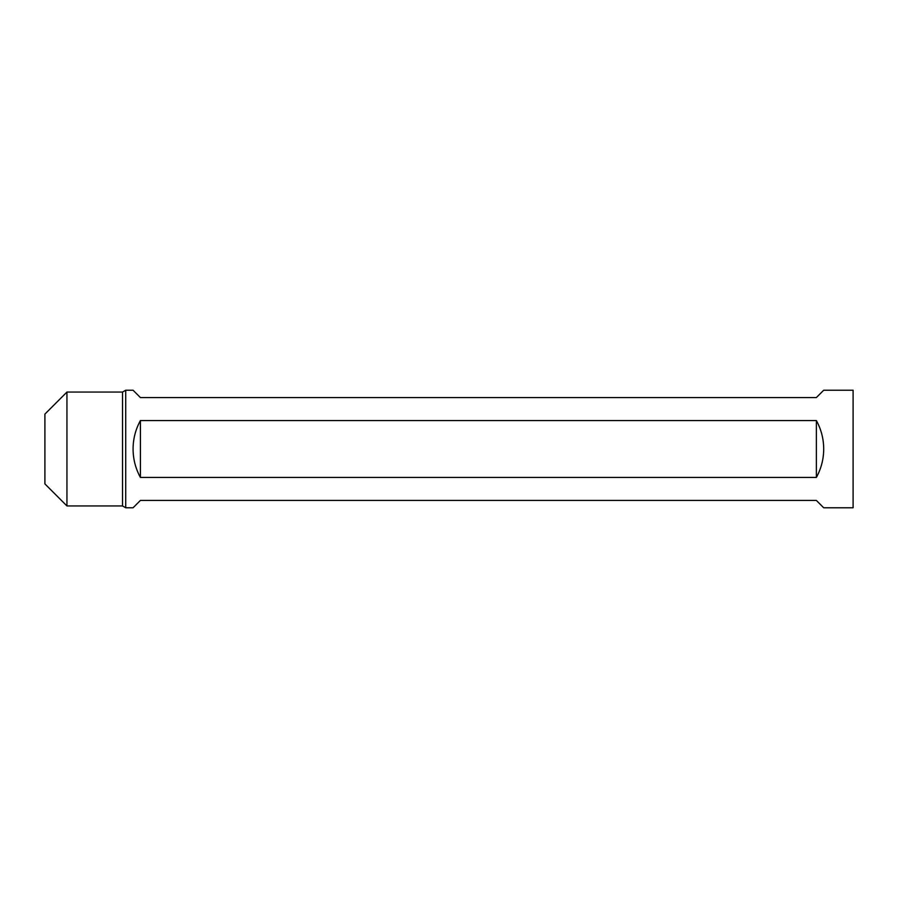 <?xml version="1.0" encoding="UTF-8"?>
<svg xmlns="http://www.w3.org/2000/svg" width="898" height="898" viewBox="0 0 898 898"><rect width="100%" height="100%" fill="white"/><g stroke="black" fill="none" stroke-linecap="round" stroke-linejoin="round"><path stroke-width="1.35" d="M853.1 449L853.1 507.774L823.713 507.774L816.361 500.433L140.414 500.433L133.072 507.774L125.72 507.774L125.72 390.226L133.072 390.226L140.414 397.567L816.361 397.567L823.713 390.226L853.1 390.226L853.1 449M66.946 505.944L44.9 483.899L44.9 414.101L66.946 392.056L66.946 505.944L122.543 505.944L122.543 392.056L125.72 390.226M823.713 449C823.657 459.103 821.21 468.588 816.361 477.455L140.414 477.455C135.564 468.588 133.117 459.103 133.072 449C133.117 438.898 135.564 429.412 140.414 420.545L816.361 420.545C821.21 429.412 823.657 438.898 823.713 449M816.361 420.545L816.361 477.455M140.414 420.545L140.414 477.455M122.543 505.944L125.72 507.774M122.543 392.056L66.946 392.056"/></g></svg>

